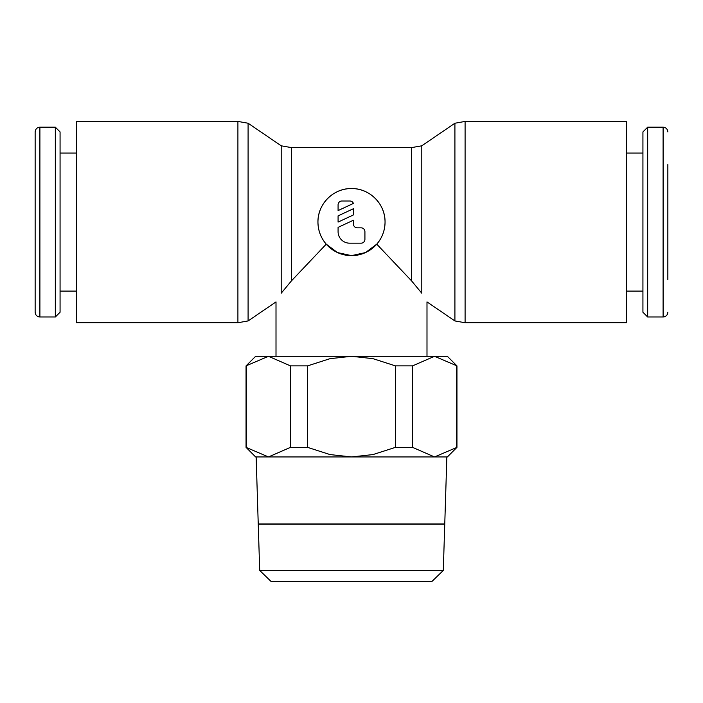 <?xml version="1.0" encoding="UTF-8"?>
<svg xmlns="http://www.w3.org/2000/svg" width="703" height="703" viewBox="0 0 703 703"><rect width="100%" height="100%" fill="white"/><g stroke="black" fill="none" stroke-linecap="round" stroke-linejoin="round"><path stroke-width="1.05" d="M465.096 322.739L626.531 322.739L626.531 121.426L465.096 121.426L465.096 322.739L454.911 320.946L454.911 123.227L421.8 145.802L421.8 293.23L411.606 280.919L376.764 244.161L365.516 252.57L351.5 255.637L337.484 252.57L326.236 244.161C320.823 237.825 318.064 230.461 317.949 222.086A33.551 33.551 0 0 1 351.5 188.536A33.551 33.551 0 0 1 385.051 222.086C384.936 230.461 382.177 237.825 376.764 244.161M426.993 356.289L426.993 301.912L454.911 320.946M421.8 145.802L411.606 147.595L291.394 147.595L281.2 145.802L248.089 123.227L248.089 320.946L276.007 301.912L276.007 356.289M248.089 123.227L237.904 121.426L76.469 121.426L76.469 322.739L237.904 322.739L248.089 320.946M55.326 316.991L39.895 316.991C37.039 316.737 35.458 315.155 35.15 312.246L35.15 131.927C35.458 129.018 37.039 127.436 39.895 127.181L55.326 127.181L60.071 131.927L60.071 312.246L55.326 316.991L55.326 127.181M76.469 153.061L60.071 153.061M60.071 291.104L76.469 291.104M667.85 164.564L667.85 279.601M663.105 316.991L663.105 127.181L647.674 127.181L642.929 131.927L642.929 312.246L647.674 316.991L663.105 316.991C665.961 316.737 667.542 315.155 667.85 312.246M626.531 291.104L642.929 291.104M642.929 153.061L626.531 153.061M281.2 145.802L281.2 293.23L291.394 280.919L326.236 244.161M456.95 365.876L447.363 356.289L434.524 356.289L456.95 365.876L456.95 447.363L434.524 456.95L447.363 456.95L456.95 447.363M456.484 365.876L456.484 447.363M246.05 447.363L255.637 456.95L268.476 456.95L246.05 447.363L246.05 365.876L268.476 356.289L255.637 356.289L246.05 365.876M246.516 447.363L246.516 365.876M444.762 524.007L446.853 456.95L434.524 456.95L412.556 447.363L395.429 447.363L373.003 454.569L351.5 456.95L434.524 456.95M444.753 524.051L433.619 524.051M269.381 524.051L258.238 523.955M268.476 456.95L351.5 456.95L329.997 454.569L307.571 447.363L290.444 447.363L268.476 456.95L256.147 456.95L258.238 524.007M431.818 581.574L443.303 570.432L444.753 524.148L258.247 524.148L259.697 570.432L271.182 581.574L431.818 581.574M421.765 293.169C428.645 304.715 428.645 304.715 421.765 293.169M281.235 293.169C274.355 304.715 274.355 304.715 281.235 293.169M385.051 222.086A33.551 33.551 0 0 1 351.5 255.637A33.551 33.551 0 0 1 317.949 222.086C317.659 203.914 333.38 188.237 351.5 188.536C369.62 188.237 385.341 203.914 385.051 222.086M338.081 204.828A3.831 3.831 0 0 1 341.913 200.996L349.584 200.996A3.831 3.831 0 0 1 353.416 203.431L338.081 210.584L338.081 204.828M361.087 227.834A3.831 3.831 0 0 1 364.919 231.674L364.919 239.336A3.831 3.831 0 0 1 361.087 243.176L349.584 243.176A11.503 11.503 0 0 1 338.081 231.674L338.081 227.377L353.416 220.224L353.416 224.002A3.831 3.831 0 0 0 357.256 227.834L361.087 227.834M353.416 208.721L353.416 214.933L338.081 222.086L338.081 215.865L353.416 208.721M258.247 523.955L444.753 523.955M259.697 570.432L443.303 570.432M351.5 356.289L268.476 356.289L290.444 365.876L307.571 365.876L329.997 358.671L351.5 356.289L373.003 358.671L395.429 365.876L412.556 365.876L434.524 356.289L351.5 356.289M412.556 447.363L412.556 365.876M395.429 365.876L395.429 447.363M307.571 447.363L307.571 365.876M290.444 365.876L290.444 447.363M647.674 127.181L647.674 316.991M411.606 147.595L411.606 280.919M237.904 121.426L237.904 322.739M39.895 316.991L39.895 127.181M291.394 147.595L291.394 280.919M663.105 127.181C665.961 127.436 667.542 129.018 667.85 131.927M465.096 121.426L454.911 123.227"/></g></svg>
